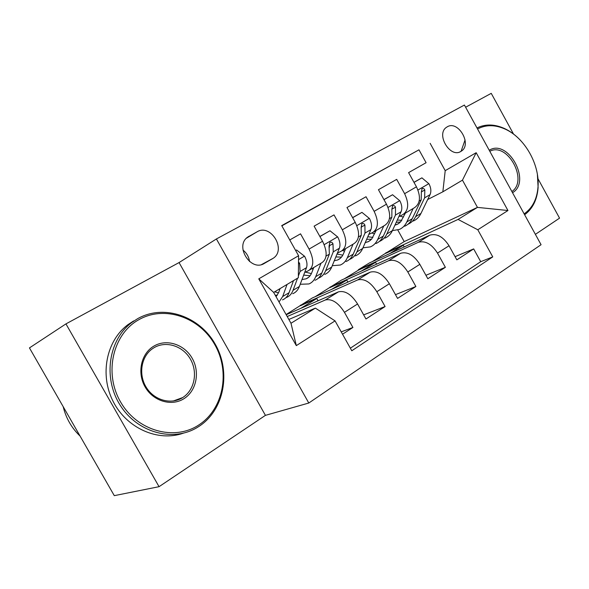 <?xml version="1.0" encoding="UTF-8"?>
<svg xmlns="http://www.w3.org/2000/svg" width="589" height="589" viewBox="0 0 589 589"><rect width="100%" height="100%" fill="white"/><g stroke="black" fill="none" stroke-linecap="round" stroke-linejoin="round"><path stroke-width="0.88" d="M447.287 126.797L446.484 127.305C435.676 134.211 450.136 158.456 460.848 151.447L461.423 151.078C472.304 144.327 458.205 120.046 447.287 126.797M535.386 234.348L559.55 218.144L537.919 178.622M308.798 403.023L541.07 244.707L464.412 105.041L216.406 238.957L308.798 403.023L265.433 415.355L179.056 262.576L65.946 323.891L159.052 486.683L265.433 415.355M159.052 486.683L114.288 495.651L29.45 347.908L65.946 323.891M513.601 134.204L491.241 93.349L465.619 107.235M281.851 225.845L418.978 149.82L426.09 162.711L408.597 172.621L416.452 186.816L404.614 193.678C409.215 203.536 408.619 210.516 402.839 214.617L398.834 216.642M404.614 193.678L396.691 179.365L378.447 189.702L386.487 204.192L374.14 211.348C378.874 221.398 378.425 228.436 372.785 232.471L368.773 234.474M374.14 211.348L366.027 196.741L346.98 207.527L355.219 222.325L342.319 229.798C347.208 240.04 346.906 247.144 341.421 251.091L337.409 253.086M342.319 229.798L334.007 214.882L314.106 226.154L322.551 241.262C327.528 251.628 327.329 258.762 321.947 262.657L309.497 270.049M342.533 334.221L352.914 327.469L341.215 331.872M286.202 314.732L338.447 291.857C345.044 290.318 351.419 294.353 357.575 303.976L365.953 318.988L385.088 306.538L363.656 314.872M286.099 314.548L312.251 298.012L370.238 272.14C376.967 270.461 383.351 274.319 389.388 283.721L397.568 298.417L415.886 286.504L395.477 294.655M315.167 296.709L341.355 280.158L400.697 253.248C407.544 251.444 413.927 255.14 419.847 264.336L427.835 278.73L445.38 267.31L425.921 275.277M264.299 263.43L273.296 258.218C286.637 249.559 270.763 223.459 257.165 231.764L247.682 237.109C234.393 246.099 250.87 272.118 264.299 263.43L263.82 263.688M418.978 149.82L281.711 225.602L298.586 255.736L298.351 277.728L273.657 292.409L290.995 323.265L315.373 308.113L335.067 320.887L351.795 350.764L492.75 256.892L477.797 229.776L458.08 219.417L477.458 207.38L462.461 180.153L442.847 191.815L427.68 199.524M430.147 143.341L445.21 170.663L476.177 152.698L507.954 210.523L477.797 229.776M335.067 320.887L296.319 345.625L258.77 278.84L298.586 255.736M344.344 278.796L358.48 270.123L358.281 269.769L418.367 242.293C425.273 240.422 431.656 244.015 437.509 253.093L445.38 267.31M358.281 269.769L369.355 262.974L429.749 235.202L418.212 242.359M329.847 287.211L388.666 260.706C395.469 258.954 401.853 262.716 407.824 271.985L415.886 286.504M300.28 305.352L357.685 279.922C364.37 278.295 370.746 282.227 376.827 291.717L385.088 306.538M289.751 239.951L300.545 233.833L309.07 249.081C314.114 259.528 313.981 266.677 308.673 270.535L304.66 272.516M287.218 316.536L325.334 299.985C331.872 298.505 338.241 302.621 344.447 312.332L352.914 327.469M350.352 348.195L480.72 261.685L473.666 248.904L455.076 256.671M429.749 235.202L429.896 235.136C436.847 233.222 443.23 236.756 449.039 245.753L456.836 259.859L473.666 248.904M288.86 319.466L315.373 308.113M179.056 262.576L216.406 238.957M372.41 261.568L404.209 241.593L477.458 207.38L507.954 210.523M404.209 241.593L397.781 230.012M385.655 252.976L458.08 219.417M318.053 300.788L316.779 298.513L300.486 305.72M300.869 308.312L316.779 298.513M331.673 289.346L346.759 280.055L330.046 287.572M347.908 282.102L346.759 280.055M342.268 250.59L354.129 243.544C359.68 239.561 360.041 232.486 355.219 222.325M361.248 271.131L375.568 262.319L358.48 270.123M376.607 264.174L375.568 262.319M373.647 231.956L384.956 225.241C390.654 221.177 391.17 214.16 386.487 204.192M389.682 253.631L403.274 245.26L385.847 253.322M404.209 246.946L403.274 245.26M480.72 261.685L492.75 256.892M403.723 214.094L414.516 207.689C420.347 203.558 420.995 196.601 416.452 186.816M442.847 191.815L445.21 170.663M273.657 292.409L258.77 278.84M290.995 323.265L296.319 345.625M476.177 152.698L462.461 180.153M249.537 261.553C248.882 256.856 246.695 253.027 242.977 250.075M280.055 288.61L278.685 292.446L276.057 296.687M287.049 284.45L282.661 296.539L279.039 301.988M295.671 250.524L296.584 249.994L304.631 256.325C306.898 260.721 307.524 264.505 306.494 267.678L299.359 286.504C297.96 290.097 295.752 292.505 292.726 293.72M293.513 280.607L289.052 292.696C287.69 296.289 285.503 298.682 282.506 299.875M285.915 297.681L286.475 297.482C289.486 296.282 291.68 293.882 293.057 290.289L297.563 278.192M275.262 295.266L277.286 295.236M278.538 292.836L274.658 291.82M298.365 276.05L300.073 271.47L299.617 263.364L298.52 261.965M296.584 249.994L295.649 250.494M138.982 319.628C113.036 333.749 103.627 372.771 120.473 401.772C136.935 431.001 174.381 441.308 198.854 424.934C223.584 408.972 230.417 371.85 214.808 344.668C199.561 317.272 164.692 305.065 138.982 319.628M198.964 426.407L197.138 427.54C172.754 442.361 137.031 432.576 120.001 404.93C102.685 377.475 108.759 339.316 132.069 322.301L137.686 318.642C164.022 303.755 199.678 316.264 215.279 344.278C231.234 372.079 224.262 410.047 198.964 426.407M154.001 346.045C166.709 338.535 184.453 344.418 192.22 358.34C200.172 372.145 196.454 390.941 183.937 398.694C171.546 406.66 153.155 401.249 145.078 386.87C136.825 372.616 141.183 353.341 154.001 346.045M182.597 397.627L182.678 397.575C194.532 390.176 198.029 372.329 190.461 359.238C183.061 346.037 166.208 340.486 154.163 347.628L152.477 348.71C141.198 356.478 138.194 374.457 146.271 387.348C154.185 400.336 171.112 404.974 182.597 397.627M80.089 436.096C71.622 427.997 65.99 418.19 63.185 406.668M183.297 433.195C158.198 442.111 126.738 428.402 113.154 401.484C99.364 374.678 106.44 340.442 128.056 324.576L133.637 320.939M461.091 151.299L465.074 139.873M489.231 150.254C508.035 138.275 531.801 181.684 512.526 192.699M511.885 191.528C528.62 180.433 507.401 141.669 489.805 151.299M476.987 127.946C485.395 123.867 494.554 124.058 504.464 128.505C510.346 131.251 515.758 135.279 520.698 140.58M537.389 174.44L538.118 187.53C537.175 199.693 532.677 208.764 524.63 214.749M524.144 213.859C532.434 208.086 537.065 199.067 538.029 186.794C539.826 164.456 524.644 137.738 505.141 129.101C495.113 124.618 485.918 124.573 477.554 128.976M313.768 267.516L311.75 272.722C310.543 275.762 308.651 277.802 306.066 278.84L302.002 279.532M321.005 263.217L315.704 276.683C314.246 280.283 311.986 282.705 308.916 283.957L300.206 284.259M319.923 236.557L329.98 230.77L337.762 237.014C339.971 241.321 340.516 245.061 339.389 248.227L331.695 267.075C330.193 270.682 327.882 273.119 324.767 274.4M313.112 269.21L311.772 268.702M320.114 236.447L320.188 237.036M329.98 230.77L319.871 236.461M318.377 278.163L318.789 278.008C321.881 276.742 324.171 274.305 325.658 270.704L333.249 251.856L332.984 243.831C332.233 242.248 331.173 241.792 329.818 242.462L329.052 246.128L329.347 254.168L321.822 273.009C320.35 276.609 318.067 279.039 314.982 280.298M303.674 275.122L310.072 275.77M311.367 273.62L305.485 272.103M332.984 243.831L329.457 245.642L329.391 247.24M345.596 248.617L343.424 253.83C342.135 256.87 340.162 258.932 337.512 260.029L334.272 260.765M353.047 244.192L347.355 257.673C345.795 261.273 343.446 263.732 340.295 265.035L332.255 265.705M352.656 217.716L361.94 212.371L369.48 218.526C371.622 222.752 372.093 226.441 370.893 229.607L362.684 248.462C361.079 252.07 358.686 254.536 355.498 255.869M344.521 251.186L342.423 250.494M361.94 212.371L352.597 217.628M349.491 259.44L349.756 259.337C352.929 258.011 355.314 255.545 356.897 251.937L365.011 233.082L364.908 225.131C364.193 223.584 363.185 223.121 361.882 223.754L361.153 227.332L361.271 235.298L353.216 254.146C351.64 257.754 349.277 260.213 346.111 261.531M335.833 256.944L341.48 257.099M342.798 255.155L337.026 254.028M364.908 225.131L361.293 227.001L361.3 227.825M376.099 230.498L371.674 239.097L368.78 241.446L365.202 242.675M383.741 225.962L377.704 239.443C376.054 243.043 373.617 245.532 370.393 246.894L362.964 247.822M383.984 199.686L392.561 194.745L399.865 200.812C401.956 204.957 402.361 208.609 401.08 211.76L392.414 230.608C390.721 234.208 388.247 236.704 384.992 238.096M374.633 233.811L371.747 232.986M392.561 194.745L383.932 199.59M379.338 241.475L379.478 241.416C382.717 240.04 385.177 237.544 386.855 233.943L395.44 215.095L395.499 207.218C394.807 205.701 393.842 205.237 392.591 205.833L391.891 209.331L391.854 217.216L383.329 236.064C381.657 239.664 379.213 242.153 375.981 243.529M366.652 239.355L371.607 239.171M372.918 237.389L367.779 236.756M405.372 213.115L400.734 221.714L398.311 223.776L394.888 225.226M413.176 208.477L406.822 221.95C405.085 225.55 402.581 228.061 399.298 229.467L392.421 230.586L386.855 233.943M414.008 182.399L421.915 177.849L428.998 183.834C431.038 187.898 431.384 191.499 430.036 194.65L420.951 213.461C419.169 217.061 416.629 219.587 413.316 221.015M403.531 217.061L399.85 216.126M421.915 177.849L413.957 182.31M407.993 224.225L408.022 224.21C411.321 222.782 413.853 220.271 415.613 216.664L424.625 197.845L424.824 190.048C424.168 188.546 423.233 188.09 422.033 188.657L421.363 192.073L421.187 199.877L412.226 218.703C410.474 222.303 407.949 224.821 404.658 226.235M396.206 222.355L400.52 221.95M401.831 220.308L397.273 220.043M400.549 253.314L388.519 260.772M370.091 272.199L357.545 279.989M338.307 291.916L325.194 300.044M357.575 303.976L344.447 312.332M449.039 245.753L437.509 253.093M419.847 264.336L407.824 271.985M389.388 283.721L376.827 291.717M322.551 241.262L309.07 249.081M248.286 236.682L249.022 236.233M246.416 238.221L257.165 231.764M261.987 264.424L272.346 258.829M304.432 256.171L298.542 259.602M289.052 292.696L282.661 296.539M299.359 286.504L293.057 290.289M306.494 267.678L300.073 271.47M298.498 263.938L299.617 263.364M337.571 236.859L324.186 244.656M321.822 273.009L315.704 276.683M331.695 267.075L325.658 270.704M329.347 254.168L326.034 256.127M339.389 248.227L333.249 251.856M369.288 218.372L356.809 225.646M353.216 254.146L347.355 257.673M362.684 248.462L356.897 251.937M361.271 235.298L358.421 236.977M370.893 229.607L365.011 233.082M399.681 200.665L388.026 207.453M383.329 236.064L377.704 239.443M391.854 217.216L389.439 218.644M401.08 211.76L395.44 215.095M391.832 209.124L395.499 207.218M428.829 183.68L417.947 190.019M412.226 218.703L406.822 221.95M420.951 213.461L415.613 216.664M421.187 199.877L419.162 201.07M430.036 194.65L424.625 197.845M421.312 191.881L424.824 190.048M338.447 291.857L325.334 299.985M370.238 272.14L357.685 279.922M400.697 253.248L388.666 260.706M429.896 235.136L418.367 242.293M261.619 264.535L273.296 258.218M459.98 151.874L461.423 151.078M182.678 397.575L173.225 401.021M128.056 324.576L132.069 322.301M505.141 129.101L504.464 128.505M538.029 186.794L538.118 187.53M306.066 278.84L308.592 277.331M337.512 260.029L340.118 258.468M367.676 241.976L370.348 240.378M396.633 224.652L399.371 223.017"/></g></svg>
